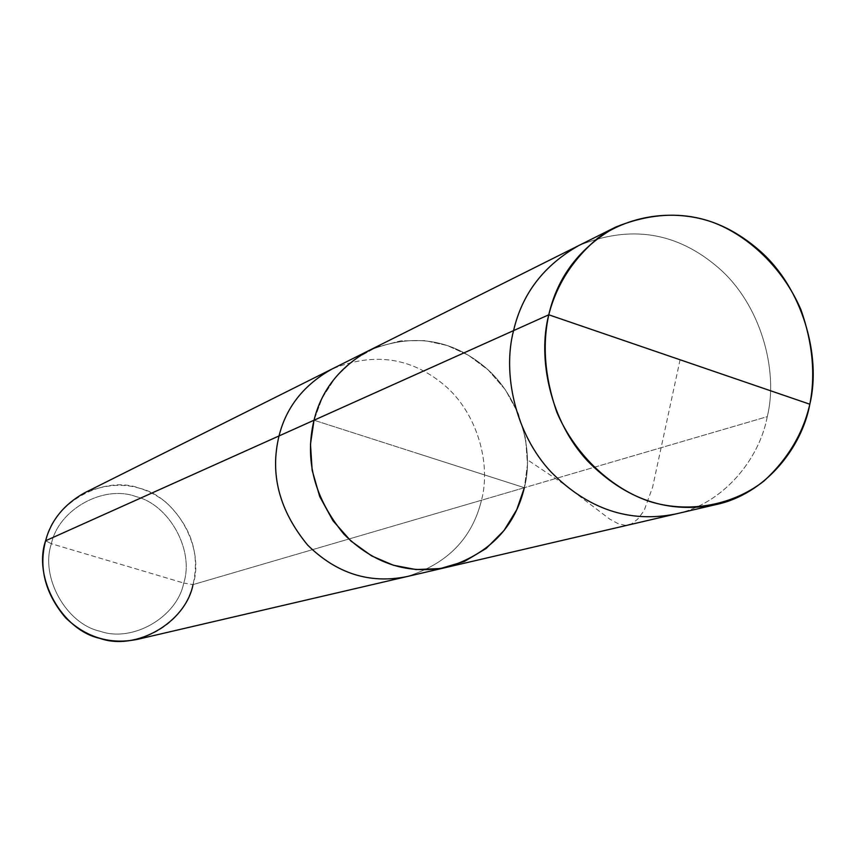 <?xml version="1.0" encoding="UTF-8"?>
<svg xmlns="http://www.w3.org/2000/svg" width="856" height="856" viewBox="0 0 856 856"><rect width="100%" height="100%" fill="white"/><g stroke="black" fill="none" stroke-linecap="round" stroke-linejoin="round"><path stroke-width="0.64" stroke-dasharray="4.28 3.21" d="M84.584 492.821C115.068 480.216 142.353 483.501 166.439 502.665C191.263 526.697 200.133 554.003 193.017 584.605L481.489 500.236C491.323 463.909 477.252 412.421 443.836 384.708C410.762 357.273 373.451 352.062 331.893 369.086C373.451 352.062 410.762 357.273 443.836 384.708C477.252 412.421 491.323 463.909 481.489 500.236L524.364 487.695C534.486 449.839 519.785 396.146 485.063 367.181C450.705 338.495 411.961 332.973 368.818 350.607C411.961 332.973 450.705 338.495 485.063 367.181C519.785 396.146 534.486 449.839 524.364 487.695L314.013 420.221L524.364 487.695L767.276 416.658C778.789 370.188 760.481 304.062 718.569 267.896C677.107 232.04 630.54 224.572 578.859 245.512C630.54 224.572 677.107 232.04 718.569 267.896C760.481 304.062 778.789 370.188 767.276 416.658C759.326 459.522 723.042 504.013 675.759 513.964C723.042 504.013 759.326 459.522 767.276 416.658L524.364 487.695L527.467 464.327L525.648 439.021L518.276 413.534L505.468 389.908L488.241 370.027L468.221 355.101L447.185 345.503L424.876 340.613L400.758 340.859L376.554 347.14L354.266 359.499L335.777 376.993L322.252 397.901L314.013 420.221L322.252 397.901L335.777 376.993L354.266 359.499L376.554 347.14L400.758 340.859L424.876 340.613L447.185 345.503L468.221 355.101L488.241 370.027L505.468 389.908L518.276 413.534L525.648 439.021L527.467 464.327L524.364 487.695C514.766 527.51 488.99 554.025 447.014 567.25M524.364 487.695L420.499 454.386L524.364 487.695L193.017 584.605L183.73 583.054C177.213 616.941 132.659 642.974 99.981 631.214C66.147 623.896 39.965 576.848 51.403 543.731C39.965 576.848 66.147 623.896 99.981 631.214C132.659 642.974 177.213 616.941 183.73 583.054L51.403 543.731C58.508 509.309 103.929 484.389 135.954 496.598C169.199 504.462 194.526 550.408 183.73 583.054L193.017 584.605C205.012 548.257 176.839 497.122 139.838 488.327C104.197 474.673 53.532 502.365 45.593 540.778L51.403 543.731L183.73 583.054C194.526 550.408 169.199 504.462 135.954 496.598C103.929 484.389 58.508 509.309 51.403 543.731L45.593 540.778M420.499 454.386L314.013 420.221L420.499 454.386M481.489 500.236C472.148 538.435 447.249 563.901 406.793 576.612C447.249 563.901 472.148 538.435 481.489 500.236M193.017 584.605C185.731 611.858 167.209 630.112 137.474 639.346M680.071 359.788L652.614 487.128L644.065 510.732L637.656 519.185L631.45 523.936L625.008 525.284L617.925 523.562L609.825 519.175L562.617 483.298L528.387 460.442"/><path stroke-width="1.28" d="M715.99 504.591C764.59 494.372 801.762 448.458 809.83 404.214C803.099 433.468 787.809 459.073 763.959 481.051C730.371 507.116 685.806 512.862 649.533 501.423C613.378 489.439 576.099 456.965 556.946 412.506C544.833 377.742 542.105 345.171 548.771 314.794C537.268 358.782 550.472 421.441 587.74 461.159C625.704 499.626 668.45 514.103 715.99 504.591L675.759 513.964C629.513 523.23 587.986 509.277 551.168 472.116C515.045 433.757 502.322 373.184 513.568 330.609C502.322 373.184 515.045 433.757 551.168 472.116C587.986 509.277 629.513 523.23 675.759 513.964L137.474 639.346C110.253 644.836 86.274 637.613 65.505 617.7C45.175 593.54 38.541 567.903 45.593 540.778L279.035 435.939C269.726 474.192 279.27 510.583 307.668 545.111C336.601 573.573 369.642 584.081 406.793 576.612C369.642 584.081 336.601 573.573 307.668 545.111C279.27 510.583 269.726 474.192 279.035 435.939L314.013 420.221C304.404 460.132 314.387 498.139 343.973 534.23C374.104 563.986 408.451 574.986 447.014 567.25C408.451 574.986 374.104 563.986 343.973 534.23C314.387 498.139 304.404 460.132 314.013 420.221L310.493 444.157L312.14 470.212L319.695 496.501L332.995 520.78L350.928 541.024L371.697 555.94L393.343 565.228L416.08 569.561L440.359 568.555L464.401 561.472L486.176 548.45L503.959 530.602L516.746 509.705L524.364 487.695L516.746 509.705L503.959 530.602L486.176 548.45L464.401 561.472L440.359 568.555L416.08 569.561L393.343 565.228L371.697 555.94L350.928 541.024L332.995 520.78L319.695 496.501L312.14 470.212L310.493 444.157L314.013 420.221C321.407 390.229 339.671 367.021 368.818 350.607C339.671 367.021 321.407 390.229 314.013 420.221L513.568 330.609C522.171 293.608 543.935 265.253 578.859 245.512C543.935 265.253 522.171 293.608 513.568 330.609L279.035 435.939C286.182 407.178 303.805 384.9 331.893 369.086C303.805 384.9 286.182 407.178 279.035 435.939L45.593 540.778C50.986 520.362 63.986 504.377 84.584 492.821L615.806 227.022C579.908 247.32 557.566 276.574 548.771 314.794C556.475 284.834 572.857 259.261 597.905 238.064C632.873 213.283 677.374 209.795 712.513 222.207C747.534 235.154 782.748 267.211 801.034 309.947C812.697 343.288 815.629 374.714 809.83 404.214L548.771 314.794L513.568 330.609L548.771 314.794L809.83 404.214C821.546 356.235 802.596 287.948 759.465 250.508C716.804 213.369 668.921 205.547 615.806 227.022M447.014 567.25C488.99 554.025 514.766 527.51 524.364 487.695M45.593 540.778C32.795 577.693 62.039 630.209 99.767 638.33C136.222 651.395 185.806 622.333 193.017 584.605"/></g></svg>
